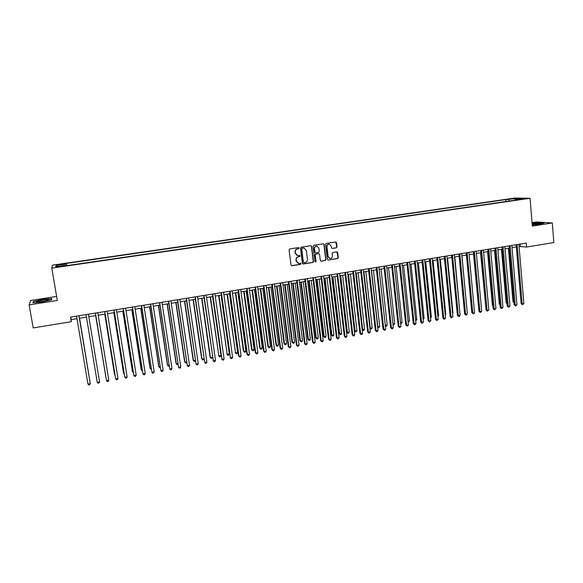 <?xml version="1.0" encoding="UTF-8"?>
<svg xmlns="http://www.w3.org/2000/svg" width="583" height="583" viewBox="0 0 583 583"><rect width="100%" height="100%" fill="white"/><g stroke="black" fill="none" stroke-linecap="round" stroke-linejoin="round"><path stroke-width="0.87" d="M299.13 248.103L298.489 247.6L289.809 248.912L289.095 249.881L291.012 265.046L291.93 265.761L300.58 264.398L301.076 263.727L300.551 263.224L298.766 263.429L296.375 261.126L296.222 259.865C296.171 258.211 296.929 257.176 298.489 256.775L299.611 256.6L300.107 255.922L299.575 255.42L297.833 255.624L295.399 253.306L295.238 252.038C295.195 250.384 295.953 249.349 297.512 248.948L298.634 248.773L299.13 248.103M297.17 255.5L295.166 253.241L295.013 251.98C294.962 250.326 295.719 249.291 297.279 248.89L298.401 248.722L298.897 248.045L298.576 247.593M291.449 265.688L300.347 264.325L300.558 263.224M298.066 263.283L296.149 261.053L295.989 259.799C295.945 258.145 296.696 257.11 298.256 256.709L299.37 256.535L299.866 255.857L299.567 255.42M510.125 198.883L513.922 198.672L510.125 198.883M336.347 247.833L337.04 246.886L336.551 242.681L335.793 241.96L326.261 243.395L325.562 244.35L327.354 259.348L328.091 260.054L337.615 258.575L338.308 257.628L337.71 252.57L336.967 251.856L332.813 252.483L332.121 253.437L332.419 255.952C332.405 257.533 331.64 258.393 330.131 258.524L328.163 256.615L326.983 246.747C326.99 245.188 327.733 244.328 329.22 244.168L331.246 246.092L331.443 247.739L332.193 248.46L336.347 247.833L336.777 246.828L335.772 241.96M56.609 296.448L30.622 300.478L29.15 304.88L57.294 300.471L51.792 268.129L530.049 198.264L532.323 226.102L552.327 222.976L553.85 242.55L526.58 247.024L526.252 243.082L70.521 317.137L71.286 321.685L71.213 319.615L77.014 318.668M29.15 304.88L33.195 327.93L71.286 321.685M311.665 246.456L310.754 245.742L301.192 247.185L300.485 248.154L302.358 263.268L303.277 263.975L312.801 262.481L313.501 261.519L311.665 246.456L310.914 245.734M313.778 245.283L323.259 243.847L324.163 244.561L325.955 259.566L325.256 260.521L321.058 261.162L320.322 260.448L319.586 254.363L318.682 253.649L315.993 254.064L315.294 255.026L316.066 261.373L315.454 262.051L314.944 261.548L313.078 246.245L313.778 245.283M58.766 264.908L63.634 264.041L58.817 264.434L56.012 265.01L58.766 264.908M51.792 268.129L52.375 265.178L514.614 198.067L530.049 198.264M506.008 201.507L505.84 199.597L66.404 263.436L66.659 265.651M505.84 199.597L516.29 198.526L522.594 198.614L514.862 199.743L517.784 199.787L66.389 265.688L66.389 265.134L55.83 266.671L56.004 265.469L66.396 263.961M552.327 222.976L536.345 221.97L532.039 222.633M519.067 246.478L526.58 247.024M79.405 318.282L86.466 317.123M88.82 316.744L95.838 315.592M98.199 315.206L105.151 314.077M107.527 313.69L114.406 312.561M116.797 312.175L123.611 311.06M126.008 310.666L132.764 309.566M135.169 309.172L141.858 308.079M144.278 307.686L150.902 306.6M153.329 306.206L159.888 305.135M162.329 304.734L168.822 303.677M171.271 303.277L177.713 302.227M180.169 301.819L186.545 300.784M189.009 300.376L195.327 299.349M197.805 298.941L204.057 297.92M206.542 297.512L212.737 296.507M215.236 296.098L221.372 295.093M223.879 294.685L229.95 293.694M232.471 293.278L238.483 292.302M241.012 291.886L246.973 290.91M249.502 290.502L255.405 289.532M257.948 289.117L263.8 288.162M266.351 287.747L272.137 286.8M274.695 286.384L280.438 285.451M283.003 285.029L288.68 284.103M291.26 283.681L296.885 282.762M299.465 282.34L305.04 281.429M307.635 281.006L313.151 280.102M315.753 279.68L321.218 278.783M323.827 278.361L329.242 277.479M331.851 277.049L337.222 276.174M339.838 275.744L345.151 274.877M347.781 274.447L353.043 273.587M355.674 273.157L360.892 272.305M363.53 271.875L368.696 271.037M371.342 270.599L376.458 269.769M379.11 269.331L384.175 268.508M386.835 268.071L391.856 267.254M394.523 266.817L399.493 266.001M402.168 265.564L407.087 264.762M409.769 264.325L414.637 263.531M417.326 263.093L422.158 262.299M424.847 261.862L429.627 261.082M432.331 260.637L437.061 259.865M439.771 259.428L444.457 258.663M447.168 258.218L451.81 257.46M454.529 257.016L459.134 256.265M461.853 255.82L466.407 255.077L471.494 309.216M469.14 254.633L473.651 253.889M476.384 253.445L480.851 252.716M483.591 252.271L488.015 251.543M490.762 251.098L495.142 250.384M497.897 249.932L502.233 249.225M504.987 248.773L509.287 248.074M512.049 247.622L516.305 246.93M70.791 317.094L71.213 319.615M520.094 244.08L520.284 246.274M66.768 265.629L66.404 263.436M66.491 265.673L66.389 265.134M514.862 199.743L514.643 200.246M509.462 201.004L508.646 199.641M57.28 266.46L56.004 265.469M516.29 198.526L516.035 199.568M42.136 301.994L51.581 299.881L51.756 298.605L42.719 299.4L33.34 301.477L32.932 302.796L42.136 301.994M532.228 224.929L540.106 224.171L544.325 222.976L539.53 222.662L532.097 223.391M33.471 302.227L33.34 301.477M33.311 302.759L33.654 301.63L42.719 299.4M302.81 263.91L312.554 262.408L313.253 261.446L311.417 246.405M302.234 248.227L301.739 248.905L303.379 262.168L303.903 262.671L305.193 262.481C306.745 262.073 307.496 261.046 307.452 259.399L306.337 250.347L303.881 248.023L301.994 248.176L301.739 248.905M303.663 262.598L303.145 262.095L301.498 248.846M304.239 248.066L303.408 248.052M301.994 248.176L303.175 247.994M320.781 261.089L325.001 260.455L325.7 259.493L323.9 244.51L323.397 243.84M318.857 253.641L315.746 254.006L315.046 254.968L316.066 261.373M315.454 262.051L315.818 261.301M318.821 248.03L316.78 246.099C315.279 246.252 314.529 247.119 314.521 248.693L314.944 252.184L315.855 252.898L318.544 252.483L319.244 251.521L318.821 248.03M317.021 246.121L316.533 246.048C315.031 246.201 314.281 247.061 314.273 248.635L314.521 248.693M315.432 252.84L314.696 252.126L314.273 248.635M332.193 248.46L336.078 247.782M329.424 244.182L328.958 244.117C327.478 244.277 326.735 245.13 326.728 246.689L326.983 246.747M329.614 258.429L327.901 256.549L326.728 246.689M328.091 260.054L337.346 258.509L338.038 257.562L336.967 251.856M89.636 379.701L79.572 318.252M89.673 379.912L79.55 318.252M78.96 315.767L90.27 383.643L87.938 384.073L76.592 316.154M78.982 315.76L90.212 383.133L89.746 384.758L88.813 384.933L87.938 384.073M42.632 300.114L36.233 301.79C36.284 302.249 38.303 302.198 42.289 301.622L47.864 300.369C49.577 299.502 47.835 299.414 42.632 300.114M46.589 300.755L38.507 302.06M42.741 299.618L51.501 298.853L51.348 299.932M51.625 299.56L51.501 298.853M532.206 224.717L540.579 223.493C539.333 223.143 536.52 223.274 532.141 223.887M532.111 223.566L539.413 222.859L543.75 223.136M538.269 224.164L532.468 224.71M95.656 315.629L105.836 376.735M95.678 315.622L105.873 376.961M104.772 314.135L114.567 374.643L115.011 375.051M104.816 314.128L115.091 375.525M113.838 312.656L123.501 373.003L124.135 373.375M113.904 312.641L123.647 373.463L124.259 374.111M88.405 314.23L99.562 381.923L97.244 382.353L86.051 314.616M99.562 381.923L99.03 383.038L98.104 383.213L97.244 382.353M95.423 313.093L106.5 380.641L95.452 313.086M108.802 380.218L108.263 381.333L107.345 381.501L106.5 380.641L108.802 380.218L97.791 312.707M104.743 311.577L115.689 378.943L104.794 311.57M117.985 378.52L117.438 379.635L116.527 379.803L115.689 378.943L117.985 378.52L107.119 311.191M114.006 310.069L124.835 377.252L114.086 310.061M127.109 376.837L126.562 377.944L125.651 378.112L124.835 377.252L127.109 376.837L116.396 309.682M122.845 311.184L132.385 371.371L133.208 371.714M122.94 311.169L132.552 371.83L133.361 372.668M123.217 308.575L133.922 375.576L123.319 308.56M136.189 375.16L135.635 376.268L134.724 376.436L133.922 375.576L136.189 375.16L125.615 308.181M131.809 309.719L141.217 369.753L141.407 370.205L142.23 370.052M131.926 309.704L141.407 370.205L142.383 371.014M132.37 307.088L142.959 373.907L132.494 307.066M145.211 373.492L144.65 374.599L143.746 374.767L142.959 373.907L145.211 373.492L134.782 306.694M140.714 308.269L149.999 368.143L150.21 368.594L151.201 368.412M140.853 308.247L150.21 368.594L151.347 369.367M141.472 305.609L151.937 372.245L141.618 305.587M154.174 371.837L153.613 372.938L152.717 373.105L151.937 372.245L154.174 371.837L143.892 305.215M149.569 306.818L158.729 366.547L158.962 366.984L160.114 366.773M149.736 306.796L158.962 366.984L160.259 367.727M150.523 304.137L160.872 370.599L150.691 304.107M163.094 370.183L162.526 371.291L161.637 371.451L160.872 370.599L163.094 370.183L152.95 303.743M158.372 305.383L167.416 364.951L167.664 365.388L168.975 365.147M158.561 305.354L167.664 365.388L168.407 366.233L169.121 366.102M159.516 302.679L169.748 368.959L159.713 302.643M171.963 368.551L171.387 369.651L170.498 369.811L169.748 368.959L171.963 368.551L161.957 302.278M167.132 303.954L176.044 363.369L176.321 363.799L177.786 363.53M167.336 303.918L176.321 363.799L177.05 364.645L177.924 364.455M168.458 301.222L178.573 367.326L168.676 301.185M180.774 366.918L180.191 368.019L179.316 368.179L178.573 367.326L180.774 366.918L170.906 300.828M175.833 302.533L184.629 361.795L184.928 362.225L186.553 361.926M176.066 302.49L184.928 362.225L185.642 363.063L186.655 362.619M177.349 299.779L187.354 365.709L177.589 299.742M189.541 365.301L188.95 366.401L188.076 366.561L187.354 365.709L189.541 365.301L179.812 299.378M184.49 301.12L193.17 360.236L193.483 360.651L195.261 360.33M184.745 301.076L193.483 360.651L194.19 361.496L195.327 360.797M186.188 298.343L196.077 364.091L186.451 298.299M198.249 363.69L197.659 364.783L196.792 364.943L196.077 364.091L198.249 363.69L188.659 297.942M193.097 299.713L201.66 358.676L201.995 359.092L203.919 358.742M193.374 299.669L201.995 359.092L202.687 359.93L203.533 359.777L203.955 358.99M194.977 296.915L204.75 362.488L195.261 296.871M206.914 362.094L206.316 363.187L205.456 363.34L204.75 362.488L206.914 362.094L197.455 296.514M201.66 298.314L210.099 357.131L210.456 357.539L212.533 357.16M201.951 298.263L210.456 357.539L211.133 358.377L210.099 357.131M212.54 357.197L211.979 358.224L211.133 358.377M203.707 295.494L213.378 360.899L204.021 295.443M215.528 360.498L214.93 361.591L214.07 361.751L213.378 360.899L215.528 360.498L206.2 295.093M214.07 361.751L213.006 360.469M210.171 296.922L218.873 355.994L220.972 355.608L212.613 296.521M210.485 296.871L218.873 355.994L219.543 356.832L218.494 355.594M220.972 355.608L220.381 356.679L219.543 356.832M212.394 294.08L221.955 359.31L212.729 294.029M224.091 358.917L223.486 360.01L222.633 360.163L221.955 359.31L224.091 358.917L214.894 293.679M222.633 360.163L221.562 358.888M218.632 295.545L227.239 354.464L229.323 354.078L221.081 295.144M218.968 295.486L227.239 354.464L227.895 355.302L226.845 354.063M229.323 354.078L228.733 355.149L227.895 355.302M221.03 292.681L230.482 357.736L221.387 292.622M232.61 357.343L231.998 358.428L231.152 358.589L230.482 357.736L232.61 357.343L223.544 292.272M231.152 358.589L230.074 357.321M227.049 294.167L235.561 352.934L237.631 352.555L229.505 293.766M227.399 294.109L235.561 352.934L236.21 353.772L235.146 352.54M237.631 352.555L237.033 353.619L236.21 353.772M229.622 291.281L238.534 355.761L238.964 356.169L229.994 291.223M241.078 355.783L240.466 356.862L239.62 357.022L238.964 356.169L241.078 355.783L232.136 290.873M239.62 357.022L238.534 355.761M235.415 292.797L243.403 351.024L243.84 351.418L245.895 351.039L237.879 292.396M235.794 292.739L243.84 351.418L244.474 352.256L243.403 351.024M245.895 351.039L245.297 352.103L244.474 352.256M238.156 289.897L246.944 354.209L247.396 354.61L238.549 289.831M249.495 354.224L248.875 355.309L248.037 355.462L247.396 354.61L249.495 354.224L240.684 289.489M248.037 355.462L246.944 354.209M243.738 291.442L251.616 349.523L252.067 349.909L254.115 349.53L246.208 291.034M244.131 291.376L252.067 349.909L252.687 350.74L251.616 349.523M254.115 349.53L253.51 350.594L252.687 350.74M246.645 288.519L255.31 352.664L255.784 353.065L247.061 288.454M257.868 352.679L257.249 353.757L256.411 353.91L255.784 353.065L257.868 352.679L249.181 288.104M256.411 353.91L255.31 352.664M252.009 290.086L259.778 348.022L260.251 348.408L262.292 348.029L254.494 289.685M252.424 290.021L260.251 348.408L260.863 349.239L259.778 348.022M262.292 348.029L261.68 349.093L260.863 349.239M255.092 287.149L263.625 351.126L264.121 351.52L255.522 287.076M266.198 351.141L265.571 352.219L264.74 352.372L264.121 351.52L266.198 351.141L257.635 286.734M264.74 352.372L263.625 351.126M260.237 288.745L267.896 346.535L268.391 346.914L270.417 346.542L262.729 288.337M260.674 288.672L268.391 346.914L268.989 347.745L267.896 346.535M270.417 346.542L269.798 347.599L268.989 347.745M263.487 285.779L271.897 349.603L272.407 349.989L263.939 285.706M274.476 349.611L273.842 350.689L273.019 350.842L272.407 349.989L274.476 349.611L266.037 285.364M273.019 350.842L271.897 349.603M268.42 287.412L275.978 345.056L276.488 345.428L278.499 345.056L270.927 287.004M268.88 287.332L276.488 345.428L277.078 346.258L275.978 345.056M278.499 345.056L277.88 346.113L277.078 346.258M271.831 284.424L280.124 348.08L280.656 348.466L272.305 284.351M282.704 348.087L282.07 349.166L281.254 349.319L280.656 348.466L282.704 348.087L274.389 284.008M281.254 349.319L280.124 348.08M276.561 286.078L284.008 343.584L284.533 343.948L286.537 343.584L279.068 285.67M277.042 286.005L284.533 343.948L285.116 344.786L284.008 343.584M286.537 343.584L285.918 344.633L285.116 344.786M280.131 283.076L288.301 346.572L288.855 346.951L280.627 282.995M290.895 346.579L290.254 347.65L289.438 347.803L288.855 346.951L290.895 346.579L282.697 282.66M289.438 347.803L288.301 346.572M284.657 284.759L291.996 342.119L292.542 342.483L294.539 342.112L287.171 284.344M285.153 284.679L292.542 342.483L293.111 343.314L291.996 342.119M294.539 342.112L293.905 343.168L293.111 343.314M288.381 281.735L296.434 345.07L297.002 345.449L288.898 281.655M299.035 345.07L298.394 346.142L297.578 346.295L297.002 345.449L299.035 345.07L290.961 281.319M297.578 346.295L296.434 345.07M292.71 283.44L299.939 340.661L300.507 341.019L302.49 340.654L295.231 283.032M293.22 283.36L300.507 341.019L301.061 341.849L299.939 340.661M302.49 340.654L301.856 341.711L301.061 341.849M300.711 282.136L307.846 339.211L308.422 339.568L310.396 339.204L303.24 281.72M301.243 282.048L308.422 339.568L308.975 340.399L307.846 339.211M310.396 339.204L309.762 340.253L308.975 340.399M308.677 280.838L315.702 337.776L316.299 338.125L318.267 337.761L311.213 280.423M309.223 280.744L316.299 338.125L316.839 338.956L315.702 337.776M318.267 337.761L317.626 338.81L316.839 338.956M296.587 280.401L304.53 343.576L305.113 343.948L297.126 280.314M307.132 343.576L306.483 344.648L305.674 344.793L305.113 343.948L307.132 343.576L299.174 279.986M305.674 344.793L304.53 343.576M304.749 279.075L312.568 342.09L313.173 342.461L305.303 278.987M315.184 342.09L314.529 343.154L313.727 343.307L313.173 342.461L315.184 342.09L307.343 278.652M313.727 343.307L312.568 342.09M312.867 277.756L320.57 340.618L321.197 340.982L313.435 277.668M323.193 340.61L322.537 341.674L321.736 341.82L321.197 340.982L323.193 340.61L315.461 277.333M321.736 341.82L320.57 340.618M316.591 279.541L323.521 336.34L324.133 336.683L326.086 336.325L319.141 279.126M317.159 279.446L324.133 336.683L324.665 337.513L323.521 336.34M326.086 336.325L325.445 337.375L324.665 337.513M320.934 276.444L328.528 339.146L329.169 339.503L321.524 276.349M331.159 339.138L330.495 340.202L329.701 340.348L329.169 339.503L331.159 339.138L323.543 276.021M329.701 340.348L328.528 339.146M324.469 278.259L331.297 334.912L331.931 335.254L333.87 334.897L327.027 277.836M325.059 278.164L331.931 335.254L332.448 336.085L331.297 334.912M333.87 334.897L333.221 335.946L332.448 336.085M328.965 275.14L336.442 337.688L337.098 338.038L329.57 275.045M339.073 337.674L338.41 338.738L337.623 338.883L337.098 338.038L339.073 337.674L331.574 274.717M337.623 338.883L336.442 337.688M332.303 276.976L339.029 333.498L339.678 333.833L341.609 333.476L334.861 276.561M332.908 276.881L339.678 333.833L340.188 334.664L339.029 333.498M341.609 333.476L340.96 334.518L340.188 334.664M336.945 273.842L344.313 336.231L344.983 336.58L337.572 273.74M346.951 336.223L346.28 337.28L345.5 337.426L344.983 336.58L346.951 336.223L339.568 273.42M345.5 337.426L344.313 336.231M340.093 275.701L346.725 332.084L347.388 332.419L349.312 332.07L342.658 275.285M340.72 275.606L347.388 332.419L347.883 333.25L346.725 332.084M349.312 332.07L348.656 333.104L347.883 333.25M344.881 272.553L352.139 334.788L352.832 335.138L345.53 272.45M354.785 334.773L354.114 335.83L353.334 335.976L352.832 335.138L354.785 334.773L347.512 272.13M353.334 335.976L352.139 334.788M347.847 274.44L354.377 330.685L355.054 331.013L356.971 330.663L350.419 274.017M348.481 274.331L355.054 331.013L355.543 331.844L354.377 330.685M356.971 330.663L356.308 331.698L355.543 331.844M352.773 271.27L359.922 333.352L360.629 333.695L353.444 271.168M362.575 333.33L361.897 334.387L361.125 334.533L360.629 333.695L362.575 333.33L355.411 270.847M361.125 334.533L359.922 333.352M356.206 273.07L362.684 329.614L364.586 329.264L358.13 272.757M362.123 329.351L363.165 330.444L362.13 329.453M364.586 329.264L363.923 330.299L363.165 330.444M360.629 269.995L367.669 331.924L368.39 332.259L361.307 269.885M370.322 331.902L369.644 332.959L368.871 333.097L368.39 332.259L370.322 331.902L363.267 269.565M368.871 333.097L367.669 331.924M363.894 271.816L370.271 328.222L372.165 327.872L365.803 271.503M369.892 328.047L370.737 329.045L369.921 328.309M372.165 327.872L371.495 328.907L370.737 329.045M368.434 268.727L375.365 330.503L376.108 330.831L369.134 268.617M378.032 330.481L377.347 331.53L376.582 331.676L376.108 330.831L378.032 330.481L371.087 268.297M376.582 331.676L375.365 330.503M371.531 270.57L377.82 326.837L379.701 326.495L373.441 270.257M377.616 326.75L378.28 327.661L377.66 327.172M379.701 326.495L379.03 327.522L378.28 327.661M376.203 267.466L383.024 329.089L383.789 329.417L376.917 267.349M385.698 329.06L385.013 330.116L384.248 330.255L383.789 329.417L385.698 329.06L378.855 267.036M384.248 330.255L383.024 329.089M379.139 269.331L385.327 325.46L387.199 325.117L381.027 269.018M385.297 325.445L385.778 326.283L385.363 326.035M387.199 325.117L386.522 326.145L385.778 326.283M383.927 266.212L390.646 327.682L391.419 328.003L384.656 266.088M393.321 327.653L392.629 328.703L391.871 328.841L391.419 328.003L393.321 327.653L386.587 265.775M391.871 328.841L390.646 327.682M392.935 324.068L394.655 323.747L388.584 267.786M394.655 323.747L393.977 324.775L393.015 324.826M393.234 324.913L392.971 324.418M391.608 264.966L398.225 326.283L399.012 326.604L392.359 264.842M400.907 326.254L400.215 327.303L399.457 327.442L399.012 326.604L400.907 326.254L394.276 264.529M399.457 327.442L398.225 326.283M400.521 322.669L402.073 322.384L396.09 266.562M402.073 322.384L401.395 323.412L400.616 323.536M399.246 263.72L405.761 324.891L406.57 325.205L400.018 263.596M408.45 324.862L407.75 325.904L407 326.043L406.57 325.205L408.45 324.862L401.92 263.29M407 326.043L405.761 324.891M408.071 321.284L409.455 321.036L403.567 265.338M409.455 321.036L408.166 322.173M406.847 262.488L413.26 323.507L414.083 323.82L407.634 262.357M415.949 323.47L415.249 324.52L414.506 324.658L414.083 323.82L415.949 323.47L409.528 262.051M414.506 324.658L413.26 323.507M415.577 319.907L416.794 319.688L410.993 264.128M416.794 319.688L415.672 320.788M414.404 261.257L420.715 322.129L421.553 322.435L415.205 261.126M423.411 322.093L421.968 323.274L421.553 322.435L423.411 322.093L417.093 260.82M421.968 323.274L420.715 322.129M423.047 318.537L424.096 318.347L418.39 262.918M424.096 318.347L423.141 319.418M421.924 260.04L428.133 320.759L428.986 321.065L422.741 259.901M430.837 320.723L429.387 321.903L428.986 321.065L430.837 320.723L424.621 259.595M429.387 321.903L428.133 320.759M430.48 317.174L431.362 317.014L425.743 261.716M431.362 317.014L430.567 318.056M429.401 258.823L435.508 319.404L436.383 319.703L430.232 258.684M438.219 319.36L436.776 320.533L436.383 319.703L438.219 319.36L432.098 258.386M436.776 320.533L435.508 319.404M437.869 315.818L438.591 315.687L433.06 260.521M438.591 315.687L437.95 316.627M436.842 257.613L442.854 318.048L443.736 318.34L437.687 257.475M445.565 318.005L444.851 319.039L444.122 319.171L443.736 318.34L445.565 318.005L439.546 257.176M444.122 319.171L442.854 318.048M445.215 314.47L445.784 314.368L440.34 259.333M445.784 314.368L445.281 315.097M444.239 256.411L450.156 316.7L451.053 316.992L445.106 256.272M452.874 316.649L451.424 317.822L451.053 316.992L452.874 316.649L446.95 255.973M451.424 317.822L450.156 316.7M452.532 313.129L452.933 313.056L447.576 258.152M452.933 313.056L452.576 313.581M451.599 255.216L457.415 315.359L458.325 315.643L452.481 255.07M460.14 315.308L459.419 316.343L458.697 316.474L458.325 315.643L460.14 315.308L454.317 254.771M458.697 316.474L457.415 315.359M459.805 311.796L454.784 256.972M458.916 254.028L464.644 314.026L465.569 314.31L459.812 253.882M467.369 313.975L465.926 315.141L465.569 314.31L467.369 313.975L461.641 253.583M465.926 315.141L464.644 314.026M467.041 310.469L461.947 255.806M466.196 252.84L471.829 312.699L472.769 312.976L467.107 252.694M474.562 312.648L473.841 313.676L473.119 313.807L472.769 312.976L474.562 312.648L468.929 252.395M473.119 313.807L471.829 312.699M473.44 251.667L478.978 311.38L479.933 311.65L474.373 251.513M481.718 311.322L480.275 312.481L479.933 311.65L481.718 311.322L476.18 251.222M480.275 312.481L478.978 311.38M473.491 253.918L478.665 307.977M480.647 250.493L486.091 310.061L487.06 310.338L481.587 250.34M488.838 310.01L487.395 311.169L487.06 310.338L488.838 310.01L483.387 250.049M487.395 311.169L486.091 310.061M480.538 252.767L485.792 306.745M485.814 307.037L485.464 306.658M487.818 249.327L493.167 308.757L494.151 309.026L488.773 249.174M495.922 308.699L494.479 309.857L494.151 309.026L495.922 308.699L490.565 248.883M494.479 309.857L493.167 308.757M487.556 251.623L492.402 305.383L492.875 305.514M492.912 305.944L492.402 305.383M494.945 248.169L500.207 307.46L501.205 307.722L495.914 248.015M502.961 307.401L501.518 308.553L501.205 307.722L502.961 307.401L497.7 247.724M501.518 308.553L500.207 307.46M494.53 250.479L499.296 304.122L499.93 304.282M499.981 304.858L499.296 304.122M502.043 247.017L507.21 306.17L508.223 306.425L503.027 246.857M509.972 306.104L508.529 307.256L508.223 306.425L509.972 306.104L504.798 246.573M508.529 307.256L507.21 306.17M501.475 249.349L506.161 302.861L506.94 303.058M507.006 303.772L506.161 302.861M509.097 245.873L514.177 304.88L515.204 305.135L510.096 245.705M516.946 304.814L515.503 305.966L515.204 305.135L516.946 304.814L511.859 245.421M515.503 305.966L514.177 304.88M508.383 248.22L512.989 301.615L513.915 301.841M513.98 302.599L512.989 301.615M516.123 244.729L521.115 303.597L522.149 303.852L517.128 244.569M523.877 303.532L522.441 304.683L522.149 303.852L523.877 303.532L518.885 244.284M522.441 304.683L521.115 303.597M58.898 264.893L58.817 264.434M60.96 264.595L60.88 264.135M37.093 302.096L36.233 301.79"/></g></svg>
